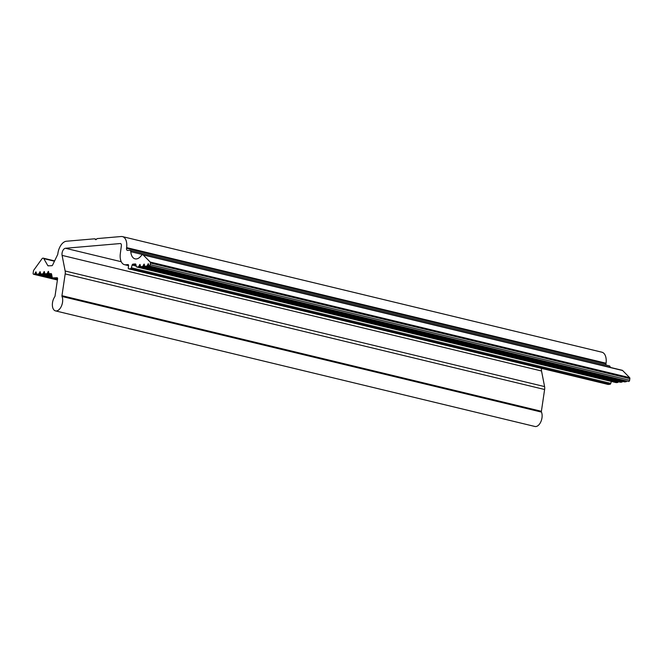 <?xml version="1.0" encoding="UTF-8"?>
<svg xmlns="http://www.w3.org/2000/svg" width="663" height="663" viewBox="0 0 663 663"><rect width="100%" height="100%" fill="white"/><g stroke="black" fill="none" stroke-linecap="round" stroke-linejoin="round"><path stroke-width="0.99" d="M150.418 263.029A1.193 0.671 -76.4 0 0 150.203 262.042L143.175 254.924A2.387 1.351 -76.4 0 0 142.777 254.691A2.387 1.351 -76.4 0 0 141.492 255.379A11.951 6.746 103.6 0 1 135.061 258.852A11.951 6.746 103.6 0 1 130.785 251.7A2.387 1.351 -76.4 0 0 129.931 250.274A2.387 1.351 -76.4 0 0 129.675 250.258L127.636 250.432A2.387 1.351 103.6 0 1 127.379 250.415A2.387 1.351 103.6 0 1 126.55 248.211L126.625 247.622A11.951 6.746 -76.4 0 0 122.464 236.608A11.951 6.746 -76.4 0 0 121.196 236.517L97.353 238.572A1.193 0.671 -76.4 0 0 96.989 238.755L96.201 239.492A1.193 0.671 103.6 0 1 95.704 239.674A1.193 0.671 103.6 0 1 95.505 239.55L94.9 238.937A1.193 0.671 -76.4 0 0 94.701 238.821A1.193 0.671 -76.4 0 0 94.569 238.813L66.375 241.241A11.951 6.746 -76.4 0 0 57.88 253.548L57.814 254.012A1.193 0.671 103.6 0 1 57.631 254.633L52.592 265.084A1.193 0.671 103.6 0 1 51.913 265.689L48.192 265.838A1.193 0.671 103.6 0 1 48.084 265.83A1.193 0.671 103.6 0 1 47.786 265.581L43.824 258.645A2.387 1.351 -76.4 0 0 43.228 258.156A2.387 1.351 -76.4 0 0 41.935 258.86L33.788 270.148A1.193 0.671 -76.4 0 0 33.465 270.985L33.15 273.131A1.193 0.671 -76.4 0 0 33.564 274.267A1.193 0.671 -76.4 0 0 33.672 274.275L34.169 274.258A1.193 0.671 -76.4 0 0 34.857 273.645L35.968 271.863L36.457 273.587A1.193 0.671 -76.4 0 0 36.863 274.134A1.193 0.671 -76.4 0 0 36.971 274.142L38.321 274.092A1.193 0.671 -76.4 0 0 39.009 273.479L40.12 271.697L40.609 273.421A1.193 0.671 -76.4 0 0 41.015 273.968A1.193 0.671 -76.4 0 0 41.114 273.985L42.473 273.927A1.193 0.671 -76.4 0 0 43.161 273.322L44.272 271.532L44.752 273.255A1.193 0.671 -76.4 0 0 45.159 273.811A1.193 0.671 -76.4 0 0 45.266 273.819L46.625 273.761A1.193 0.671 -76.4 0 0 47.305 273.156L48.416 271.374L48.905 273.09A1.193 0.671 -76.4 0 0 49.311 273.645A1.193 0.671 -76.4 0 0 49.418 273.653L51.076 273.587A1.193 0.671 103.6 0 1 51.184 273.604A1.193 0.671 103.6 0 1 51.59 274.151L52.211 277.333A1.193 0.671 -76.4 0 0 52.617 277.88A1.193 0.671 -76.4 0 0 52.725 277.896L57.051 277.722A1.193 0.671 103.6 0 1 57.159 277.731A1.193 0.671 103.6 0 1 57.573 278.866L55.046 295.963A1.193 0.671 103.6 0 1 54.739 296.775A8.66 4.89 -76.4 0 0 52.377 305.386A8.66 4.89 -76.4 0 0 55.493 310.889A8.66 4.89 -76.4 0 0 61.369 306.265A8.66 4.89 -76.4 0 0 62.032 296.485A1.193 0.671 103.6 0 1 61.966 295.69L65.181 273.91A5.975 3.373 -76.4 0 0 65.148 270.993L62.098 255.388A4.782 2.702 103.6 0 1 65.455 248.269L120.276 243.545A2.387 1.351 103.6 0 1 120.533 243.561A2.387 1.351 103.6 0 1 121.362 245.766L120.326 253.664A11.951 6.746 -76.4 0 0 124.487 264.678A11.951 6.746 -76.4 0 0 125.755 264.777L128.017 264.578A1.193 0.671 103.6 0 1 128.141 264.587A1.193 0.671 103.6 0 1 128.556 265.689L128.291 267.736A1.193 0.671 -76.4 0 0 128.705 268.838A1.193 0.671 -76.4 0 0 128.829 268.846L130.561 268.697A1.193 0.671 -76.4 0 0 131.349 267.777L132.119 265.084A1.193 0.671 103.6 0 1 132.898 264.156L135.343 263.949A1.193 0.671 103.6 0 1 135.467 263.957A1.193 0.671 103.6 0 1 135.874 264.479L136.305 266.468A1.193 0.671 -76.4 0 0 136.702 266.99A1.193 0.671 -76.4 0 0 136.827 266.998L138.194 266.882A1.193 0.671 -76.4 0 0 138.874 266.244L139.968 264.429L140.481 266.112A1.193 0.671 -76.4 0 0 140.879 266.634A1.193 0.671 -76.4 0 0 141.004 266.642L142.371 266.526A1.193 0.671 -76.4 0 0 143.051 265.888L144.144 264.065L144.658 265.747A1.193 0.671 -76.4 0 0 145.056 266.269A1.193 0.671 -76.4 0 0 145.18 266.286L146.548 266.161A1.193 0.671 -76.4 0 0 147.227 265.531L148.321 263.708L148.827 265.349A1.193 0.671 -76.4 0 0 149.225 265.871A1.193 0.671 -76.4 0 0 150.203 264.653L150.418 263.029L629.85 378.623A1.193 0.671 -76.4 0 0 629.635 377.645L622.615 370.518A2.387 1.351 -76.4 0 0 622.209 370.286L142.777 254.691M149.225 265.871L628.657 381.474A1.193 0.671 -76.4 0 0 629.635 380.247L629.85 378.623M624.372 381.822A1.193 0.671 -76.4 0 0 624.496 381.871A1.193 0.671 -76.4 0 0 624.621 381.88L625.98 381.764A1.193 0.671 -76.4 0 0 626.659 381.126L626.717 381.001M620.195 382.178A1.193 0.671 -76.4 0 0 620.311 382.228A1.193 0.671 -76.4 0 0 620.444 382.236L621.803 382.12A1.193 0.671 -76.4 0 0 622.482 381.482L622.524 381.399M616.018 382.543A1.193 0.671 -76.4 0 0 616.134 382.592A1.193 0.671 -76.4 0 0 616.267 382.601L617.626 382.485A1.193 0.671 -76.4 0 0 618.306 381.847L618.347 381.755M608.021 384.391A1.193 0.671 -76.4 0 0 608.137 384.441A1.193 0.671 -76.4 0 0 608.261 384.449L609.993 384.3A1.193 0.671 -76.4 0 0 610.78 383.371L611.336 381.432M55.493 310.889L534.933 426.483A8.66 4.89 -76.4 0 0 540.809 421.859A8.66 4.89 -76.4 0 0 541.472 412.088A1.193 0.671 103.6 0 1 541.398 411.292L544.613 389.504A5.975 3.373 -76.4 0 0 544.588 386.595L541.53 370.982A4.782 2.702 103.6 0 1 541.547 368.379M606.04 365.073A2.387 1.351 103.6 0 1 605.982 363.805L606.057 363.225A11.951 6.746 -76.4 0 0 601.896 352.202L122.464 236.608M610.225 367.393A11.951 6.746 103.6 0 1 610.217 367.302A2.387 1.351 -76.4 0 0 609.363 365.868L129.931 250.274M629.635 377.645L150.203 262.042M629.635 380.247L150.203 264.653M622.615 370.518L143.175 254.924M148.57 264.181L147.924 264.023M626.659 381.126L147.227 265.531M625.98 381.764L146.548 266.161M624.621 381.88L145.18 266.286M144.393 264.537L143.747 264.38M622.482 381.482L143.051 265.888M621.803 382.12L142.371 266.526M620.444 382.236L141.004 266.642M140.216 264.893L139.57 264.744M618.306 381.847L138.874 266.244M617.626 382.485L138.194 266.882M616.267 382.601L136.827 266.998M135.956 264.893L132.898 264.156M136.213 266.07L132.119 265.084M610.78 383.371L131.349 267.777M609.993 384.3L130.561 268.697M608.261 384.449L128.829 268.846M128.572 265.457L125.755 264.777M120.765 243.661L120.276 243.545M121.254 261.719L65.455 248.269M541.53 370.982L62.098 255.388M544.588 386.595L65.148 270.993M544.613 389.504L65.181 273.91M541.398 411.292L61.966 295.69M541.472 412.088L62.032 296.485M57.548 279.057L52.725 277.896M48.656 271.822L48.026 271.673M49.244 273.62L47.305 273.156M51.755 275.004L46.625 273.761M51.838 275.402L45.266 273.819M44.504 271.987L43.874 271.838M45.101 273.786L43.161 273.322M51.996 276.222L42.473 273.927M41.015 273.968L52.079 276.637L41.114 273.985M40.36 272.153L39.722 271.996M40.949 273.952L39.009 273.479M52.244 277.449L38.321 274.092M57.54 279.106L36.971 274.142M36.208 272.311L35.57 272.161M36.797 274.117L34.857 273.645M57.424 279.861L34.169 274.258M33.564 274.267L57.399 280.01L33.672 274.275M54.465 261.205L43.824 258.645M48.764 265.813L47.786 265.581M96.408 239.302L94.9 238.937M95.936 239.658L95.505 239.55M606.057 363.225L126.625 247.622M605.982 363.805L126.55 248.211M610.217 367.302L130.785 251.7M145.056 266.269L624.496 381.871M140.879 266.634L620.311 382.228M136.702 266.99L616.134 382.592M128.705 268.838L608.137 384.441M124.487 264.678L128.556 265.664M52.617 277.88L57.54 279.073M45.159 273.811L51.838 275.418M36.863 274.134L57.532 279.123M43.228 258.156L54.615 260.899"/></g></svg>
